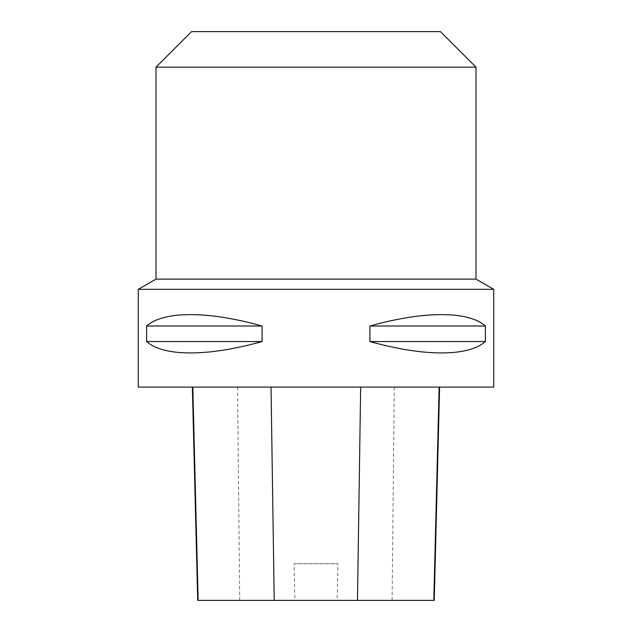 <?xml version="1.0" encoding="UTF-8"?>
<svg xmlns="http://www.w3.org/2000/svg" width="632" height="632" viewBox="0 0 632 632"><rect width="100%" height="100%" fill="white"/><g stroke="black" fill="none" stroke-linecap="round" stroke-linejoin="round"><path stroke-width="0.47" stroke-dasharray="3.16 2.37" d="M493.75 387.1L138.25 387.1M138.25 289.338L493.75 289.338M146.624 326.001L146.624 341.549C163.585 356.732 207.944 356.732 262.083 341.549L262.083 326.001C207.944 310.818 163.585 310.818 146.624 326.001L262.083 326.001M369.918 326.001L369.918 341.549C424.056 356.732 468.415 356.732 485.376 341.549L485.376 326.001C468.415 310.818 424.056 310.818 369.918 326.001L485.376 326.001M192.807 387.1L439.596 387.1L192.807 387.1M434.239 600.4L337.093 600.4L337.954 563.736L294.062 563.736L337.954 563.736M197.713 600.4L294.923 600.4L294.062 563.736M294.923 600.4L337.093 600.4M262.083 341.549L146.624 341.549M485.376 341.549L369.918 341.549M156.025 279.115L475.975 279.115M191.575 31.6L440.425 31.6M156.025 67.15L475.975 67.15M392.117 600.4L394.257 387.1M239.71 600.4L237.561 387.1"/><path stroke-width="0.95" d="M493.75 289.338L138.25 289.338L138.25 387.1L493.75 387.1L493.75 289.338L475.975 279.115L156.025 279.115L138.25 289.338M485.376 326.001L485.376 341.549C468.415 356.732 424.056 356.732 369.918 341.549L369.918 326.001C424.056 310.818 468.415 310.818 485.376 326.001L369.918 326.001M262.083 326.001L262.083 341.549C207.944 356.732 163.585 356.732 146.624 341.549L146.624 326.001C163.585 310.818 207.944 310.818 262.083 326.001L146.624 326.001M192.349 387.1L197.713 600.4L434.239 600.4L439.596 387.1M146.624 341.549L262.083 341.549M369.918 341.549L485.376 341.549M156.025 67.15L475.975 67.15L440.425 31.6L191.575 31.6L156.025 67.15L156.025 279.115M475.975 67.15L475.975 279.115M198.14 600.4L192.807 387.1M274.217 600.4L271.033 387.1M357.483 600.4L360.659 387.1M433.813 600.4L439.137 387.1"/></g></svg>
